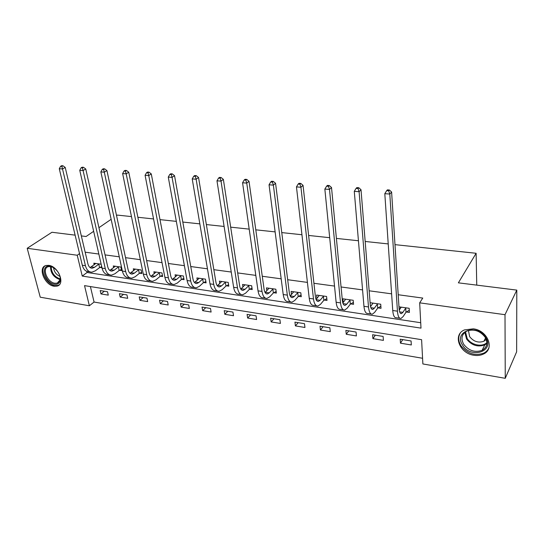 <?xml version="1.0" encoding="UTF-8"?>
<svg xmlns="http://www.w3.org/2000/svg" width="544" height="544" viewBox="0 0 544 544"><rect width="100%" height="100%" fill="white"/><g stroke="black" fill="none" stroke-linecap="round" stroke-linejoin="round"><path stroke-width="0.82" d="M48.77 265.363C58.405 266.288 65.545 284.315 57.093 286.096L54.135 286.226C44.567 285.172 37.468 267.294 46.022 265.486L48.77 265.363M473.328 328.834C487.75 330.398 495.108 349.092 483.426 354.062C480.617 355.409 477.442 355.81 473.912 355.259C459.517 353.471 452.377 334.812 464.406 329.922L473.328 328.834M394.985 244.644L476.122 253.28L458.374 282.839L516.8 290.108L516.637 351.818L505.254 378.318L422.872 363.95L421.6 339.687L84.531 285.627L89.366 305.769L40.242 297.201L27.2 248.288L77.241 255.245L82.239 276.073L420.995 328.134L419.676 302.838L505.002 314.697L505.254 378.318M90.406 286.572L94.071 302.049L422.572 358.272M94.071 302.049L89.366 305.769M116.545 215.601L117.3 215.084L131.471 216.594M137.87 217.274L153.551 218.946M159.99 219.633L176.331 221.367M182.811 222.061L199.838 223.87M206.36 224.563L224.114 226.454M230.676 227.154L249.2 229.126M255.796 229.826L275.128 231.887M281.758 232.594L301.947 234.743M308.611 235.45L329.698 237.694M336.403 238.408L358.442 240.754M365.174 241.468L388.219 243.923M476.755 285.124L476.122 253.28M411.08 340.966L400.214 339.204L400.472 343.182L411.312 344.964L411.08 340.966M383.119 336.43L372.606 334.73L372.919 338.654L383.411 340.374L383.119 336.43M356.062 332.044L345.889 330.398L346.256 334.268L356.408 335.934L356.062 332.044M329.868 327.801L320.008 326.203L320.43 330.018L330.269 331.636L329.868 327.801M304.49 323.687L294.943 322.136L295.412 325.904L304.946 327.474L304.49 323.687M279.902 319.702L270.647 318.199L271.157 321.919L280.398 323.435L279.902 319.702M256.061 315.833L247.085 314.378L247.636 318.05L256.598 319.525L256.061 315.833M232.934 312.086L224.223 310.672L224.815 314.296L233.512 315.724L232.934 312.086M210.487 308.448L202.028 307.074L202.66 310.651L211.106 312.038L210.487 308.448M188.693 304.912L180.486 303.579L181.145 307.115L189.346 308.462L188.693 304.912M167.532 301.478L159.548 300.186L160.242 303.674L168.212 304.987L167.532 301.478M146.962 298.146L139.203 296.888L139.93 300.336L147.676 301.607L146.962 298.146M126.963 294.902L119.422 293.678L120.176 297.085L127.711 298.323L126.963 294.902M107.515 291.754L100.178 290.564L100.96 293.923L108.29 295.134L107.515 291.754M419.676 302.838L422.763 298.078L398.201 294.739M391.612 293.842L369.145 290.788M362.576 289.898L341.068 286.974M334.526 286.083L313.929 283.281M307.408 282.397L287.674 279.718M281.187 278.834L262.276 276.264M255.816 275.386L237.674 272.918M231.248 272.041L213.846 269.681M207.454 268.811L190.754 266.54M184.389 265.676L168.354 263.493M162.03 262.636L146.628 260.542M140.338 259.685L125.535 257.672M119.286 256.822L105.06 254.891M98.845 254.041L85.163 252.185M86.802 271.381L87.067 272.496L420.716 322.721M406.416 312.004L409.414 312.44L409.17 308.292L398.976 306.83M378.121 307.89L381.024 308.312L380.718 304.218L370.097 302.702M350.764 303.906L353.566 304.314L353.206 300.281L342.863 298.806L343.223 302.559M324.285 300.057L326.998 300.451L326.584 296.473L316.574 295.045L316.948 298.438M298.649 296.33L301.281 296.711L300.812 292.788L291.122 291.4L291.502 294.488M273.816 292.713L276.366 293.087L275.849 289.218L266.458 287.871L266.852 290.7M249.75 289.211L252.219 289.571L251.661 285.756L242.556 284.458L242.95 287.055M226.413 285.818L228.813 286.164L228.215 282.404L219.382 281.139L219.776 283.546M203.776 282.526L206.101 282.866L205.462 279.147L196.894 277.923L197.288 280.16M181.805 279.33L184.062 279.657L183.389 275.992L175.073 274.802L175.46 276.882M160.473 276.223L162.663 276.542L161.956 272.925L153.877 271.769L154.265 273.714M139.747 273.21L141.875 273.523L141.141 269.946L133.287 268.824L133.674 270.647M119.605 270.28L121.679 270.579L120.911 267.05L113.281 265.962L113.662 267.682M101.164 264.228L93.833 263.18L94.207 264.799M100.028 267.43L101.959 267.716M516.8 290.108L505.002 314.697M75.12 235.144L51.959 232.261L27.2 248.288M81.335 235.912L86.088 236.504L93.656 231.309M98.947 227.678L111.146 219.307M79.533 253.626L77.241 255.245M87.067 272.496L82.239 276.073M400.914 307.108L399.18 309.658M402.75 339.612L400.472 343.182M375.333 335.172L372.919 338.654M372.912 303.287L370.532 306.524M348.786 330.868L346.256 334.268M323.075 326.699L320.43 330.018M298.16 322.66L295.412 325.904M274.006 318.743L271.157 321.919M250.573 314.942L247.636 318.05M227.834 311.256L224.815 314.296M205.761 307.68L202.66 310.651M184.314 304.205L181.145 307.115M163.479 300.825L160.242 303.674M143.228 297.541L139.93 300.336M123.529 294.345L120.176 297.085M104.366 291.237L100.96 293.923M401.016 307.618L400.982 307.115M401.091 307.136L399.255 310.209M405.729 308.122L402.886 312.365L401.486 313.609C400.187 313.8 399.391 312.181 399.099 308.754L391.605 192.032L389.803 194.058L397.446 311.182C397.888 316.302 399.072 318.723 401.016 318.437L403.145 316.533L405.98 312.27L405.729 308.122L406.164 307.856M409.285 310.25L405.98 312.27M388.681 190.815L389.402 190.006L387.41 189.863L386.682 190.665L388.681 190.815L389.803 194.058L384.805 193.678L392.741 310.495C393.196 315.608 394.4 318.022 396.365 317.744L399.799 318.254M384.805 193.678L386.682 190.665M389.402 190.006L391.605 192.032M462.624 345.161C453.084 331.5 477.108 322.966 485.697 337.389C495.122 351.472 470.778 359.23 462.624 345.161M485.085 337.164C480.032 330.786 473.974 328.746 466.902 331.044C461.679 334.111 460.625 338.552 463.74 344.359C468.84 350.778 474.96 352.77 482.106 350.343C487.132 347.296 488.124 342.897 485.085 337.164M486.22 339.442L483.922 341.238C478.36 343.148 473.593 341.612 469.628 336.62L468.452 330.466M460.238 333.186C458.014 337.056 458.252 341.238 460.952 345.726C467.289 353.695 474.898 356.164 483.772 353.138C486.22 351.9 487.927 350.105 488.913 347.738M49.932 266.227L53.38 267.526C58.378 271.082 60.676 275.386 60.289 280.439C59.561 283.363 57.65 284.634 54.563 284.267C44.778 283.118 39.834 264.357 49.932 266.227M53.326 267.498L50.606 266.553L48.389 266.655C41.548 268.104 47.219 282.424 54.883 283.254L57.236 283.145L60.18 279.698L60.153 276.74M45.247 265.764C39.073 269.6 46.478 284.662 54.903 285.586L57.841 285.457L59.296 284.77M60.085 276.474C56.236 274.72 54.067 271.776 53.564 267.641M372.905 303.103L370.552 306.632M377.373 304.062L374.36 308.196L372.864 309.407C371.47 309.577 370.6 307.972 370.253 304.592L361.012 189.727L359.101 191.706L368.499 306.959C369.022 312.011 370.328 314.412 372.409 314.153L374.68 312.31L377.686 308.149L377.373 304.062L377.815 303.804M380.868 306.265L377.686 308.149M358.027 188.523L358.795 187.734L356.871 187.592L356.096 188.38L358.027 188.523L359.101 191.706L354.28 191.338L363.95 306.299C364.487 311.338 365.806 313.732 367.914 313.48L371.096 313.956M354.28 191.338L356.096 188.38M358.795 187.734L361.012 189.727M345.644 299.2L342.842 303.042M349.955 300.132L346.78 304.171L345.195 305.347C343.713 305.497 342.768 303.906 342.373 300.574L331.514 187.503L329.501 189.434L340.53 302.886C341.129 307.863 342.543 310.236 344.753 310.012L347.16 308.224L350.322 304.157L349.955 300.132L350.39 299.88M353.396 302.403L350.322 304.157M328.474 186.313L329.283 185.545L327.427 185.409L326.611 186.177L328.474 186.313L329.501 189.434L324.85 189.081L336.131 302.246C336.75 307.21 338.171 309.584 340.408 309.359L343.359 309.801M324.85 189.081L326.611 186.177M329.283 185.545L331.514 187.503M319.267 295.426L316.064 299.479M323.422 296.33L320.096 300.274L318.437 301.417C316.866 301.546 315.86 299.968 315.418 296.691L303.049 185.361L300.941 187.252L313.487 298.942C314.16 303.851 315.67 306.204 318.009 306.007L320.532 304.273L323.843 300.302L323.422 296.33L323.864 296.086M326.815 298.649L323.843 300.302M299.962 184.185L300.805 183.43L299.016 183.301L298.166 184.049L299.962 184.185L300.941 187.252L296.46 186.905L309.237 298.323C309.924 303.219 311.447 305.572 313.8 305.374L316.533 305.789M296.46 186.905L298.166 184.049M300.805 183.43L303.049 185.361M293.733 291.774L290.17 295.963M297.731 292.652L294.277 296.507L292.536 297.609C290.897 297.724 289.83 296.167 289.333 292.93L275.57 183.287L273.374 185.137L287.327 295.127C288.075 299.968 289.673 302.301 292.121 302.131L294.76 300.444L298.207 296.568L297.731 292.652L298.18 292.414M301.077 295.018L298.207 296.568M272.435 182.124L273.319 181.39L271.585 181.261L270.708 181.995L272.435 182.124L273.374 185.137L269.049 184.804L283.213 294.528C283.968 299.356 285.58 301.689 288.048 301.519L290.571 301.9M269.049 184.804L270.708 181.995M273.319 181.39L275.57 183.287M268.988 288.238L265.105 292.509M272.85 289.088L269.266 292.856L267.464 293.93C265.751 294.025 264.629 292.482 264.092 289.286L249.023 181.288L246.752 183.097L262.011 291.441C262.82 296.208 264.5 298.527 267.056 298.377L269.804 296.738L273.374 292.951L272.85 289.088L273.299 288.85M276.155 291.489L273.374 292.951M245.854 180.139L246.765 179.418L245.092 179.296L244.181 180.016L245.854 180.139L246.752 183.097L242.57 182.777L258.026 290.856C258.849 295.623 260.542 297.928 263.112 297.786L265.438 298.132M242.57 182.777L244.181 180.016M246.765 179.418L249.023 181.288M245.011 284.804L240.829 289.116M248.737 285.634L245.038 289.32L243.168 290.36C241.393 290.448 240.217 288.912 239.639 285.763L223.366 179.357L221.02 181.125L237.497 287.864C238.36 292.57 240.122 294.862 242.78 294.739L245.616 293.148L249.302 289.442L248.737 285.634L249.193 285.403M252.001 288.062L249.302 289.442M220.157 178.221L221.102 177.514L219.484 177.398L218.538 178.099L220.157 178.221L221.02 181.125L216.974 180.819L233.634 287.3C234.512 291.999 236.286 294.29 238.959 294.168L241.094 294.488M216.974 180.819L218.538 178.099M221.102 177.514L223.366 179.357M221.762 281.479L217.301 285.804M225.359 282.282L221.551 285.892L219.626 286.906C217.784 286.974 216.56 285.45 215.948 282.35L198.546 177.487L196.139 179.221L213.744 284.403C214.662 289.048 216.498 291.319 219.246 291.217L222.17 289.666L225.964 286.042L225.359 282.282L225.814 282.057M228.582 284.736L225.964 286.042M195.31 176.365L196.282 175.671L194.718 175.556L193.746 176.242L195.31 176.365L196.139 179.221L192.222 178.922L210.004 283.859C210.936 288.49 212.779 290.761 215.54 290.659L217.498 290.958M192.222 178.922L193.746 176.242M196.282 175.671L198.546 177.487M199.206 278.249L194.494 282.56M202.681 279.038L198.778 282.567L196.792 283.553C194.895 283.608 193.63 282.098 192.984 279.038L174.536 175.678L172.06 177.371L190.72 281.044C191.692 285.627 193.589 287.878 196.418 287.796L199.43 286.294L203.32 282.744L202.681 279.038L203.136 278.814M205.87 281.506L203.32 282.744M171.272 174.563L172.264 173.89L170.748 173.781L169.755 174.454L171.272 174.563L172.06 177.371L168.273 177.086L187.095 280.52C188.074 285.09 189.985 287.341 192.828 287.259L194.623 287.531M168.273 177.086L169.755 174.454M172.264 173.89L174.536 175.678M177.31 275.121L172.366 279.405M180.669 275.883L176.678 279.337L174.644 280.296C172.693 280.344 171.38 278.848 170.707 275.822L151.28 173.924L148.75 175.59L168.388 277.794C169.408 282.316 171.374 284.546 174.277 284.485L177.364 283.016L181.349 279.548L180.669 275.883L181.132 275.665M183.824 278.365L181.349 279.548M147.995 172.829L149.008 172.162L147.546 172.054L146.526 172.713L147.995 172.829L148.75 175.59L145.085 175.311L164.873 277.277C165.9 281.792 167.872 284.022 170.796 283.961L172.428 284.206M145.085 175.311L146.526 172.713M149.008 172.162L151.28 173.924M156.053 272.082L150.892 276.325M159.304 272.823L155.224 276.209L153.143 277.141C151.144 277.175 149.797 275.692 149.09 272.707L128.758 172.23L126.181 173.856L146.724 274.632C147.791 279.099 149.811 281.309 152.789 281.268L155.944 279.84L160.018 276.44L159.304 272.823L159.759 272.612M162.425 275.312L160.018 276.44M125.446 171.142L126.487 170.49L125.066 170.388L124.025 171.034L125.446 171.142L126.181 173.856L122.624 173.584L143.31 274.135C144.384 278.589 146.418 280.799 149.403 280.758L150.892 280.983M122.624 173.584L124.025 171.034M126.487 170.49L128.758 172.23M135.402 269.124L130.036 273.326M138.55 269.851L134.388 273.163L132.267 274.074C130.227 274.094 128.84 272.632 128.105 269.681L106.93 170.585L104.298 172.183L125.691 271.565C126.8 275.978 128.874 278.168 131.92 278.14L135.143 276.753L139.291 273.421L138.55 269.851L139.006 269.64M141.63 272.347L139.291 273.421M103.605 169.51L104.659 168.871L103.278 168.769L102.224 169.408L103.605 169.51L104.298 172.183L100.858 171.918L122.38 271.082C123.495 275.482 125.576 277.671 128.636 277.651L129.982 277.848M100.858 171.918L102.224 169.408M104.659 168.871L106.93 170.585M115.335 266.254L109.786 270.409M118.381 266.961L114.145 270.212L111.982 271.096C109.902 271.102 108.48 269.654 107.719 266.744L85.762 168.994L83.089 170.558L105.271 268.593C106.42 272.945 108.542 275.114 111.649 275.108L114.934 273.754L119.15 270.484L118.381 266.961L118.837 266.757M121.434 269.464L119.15 270.484M82.423 167.926L83.49 167.3L82.158 167.205L81.083 167.824L82.423 167.926L83.089 170.558L79.75 170.299L102.054 268.124C103.204 272.462 105.339 274.632 108.453 274.625L109.67 274.808M79.75 170.299L81.083 167.824M83.49 167.3L85.762 168.994M95.826 263.466L90.1 267.56M98.777 264.153L94.472 267.335L92.276 268.206C90.154 268.199 88.706 266.764 87.917 263.888L65.226 167.443L62.519 168.98L85.428 265.696C86.612 269.994 88.788 272.15 91.95 272.156L95.288 270.837L99.572 267.634L98.777 264.153L99.232 263.949M101.721 266.689L99.572 267.634M61.873 166.389L62.961 165.777L61.662 165.682L60.574 166.294L61.873 166.389L62.519 168.98L59.276 168.735L82.3 265.241C83.49 269.532 85.673 271.68 88.842 271.687L89.93 271.85M59.276 168.735L60.574 166.294M62.961 165.777L65.226 167.443M402.886 312.365L399.643 311.889M397.446 311.182L392.741 310.495M486.839 343.502L484.772 344.896C477.68 347.337 471.607 345.379 466.555 339.014L464.834 332.35M465.514 331.833L467.16 338.395C471.07 345.005 482.086 347.446 486.86 342.638M60.194 279.63L59.956 279.596C53.672 277.358 50.531 273.006 50.531 266.546M51.204 266.676C51.401 272.789 54.427 276.882 60.282 278.963M374.36 308.196L370.865 307.686M368.499 306.959L363.95 306.299M346.78 304.171L343.053 303.627M340.53 302.886L336.131 302.246M320.096 300.274L316.159 299.703M313.487 298.942L309.237 298.323M294.277 296.507L290.217 295.916M287.327 295.127L283.213 294.528M269.266 292.856L265.336 292.284M262.011 291.441L258.026 290.856M245.038 289.32L241.23 288.762M237.497 287.864L233.634 287.3M221.551 285.892L217.858 285.348M213.744 284.403L210.004 283.859M198.778 282.567L195.187 282.044M190.72 281.044L187.095 280.52M176.678 279.337L173.196 278.827M168.388 277.794L164.873 277.277M155.224 276.209L151.844 275.713M146.724 274.632L143.31 274.135M134.388 273.163L131.104 272.687M125.691 271.565L122.38 271.082M114.145 270.212L110.956 269.742M105.271 268.593L102.054 268.124M94.472 267.335L91.372 266.886M85.428 265.696L82.3 265.241M401.486 313.609L400.67 313.494M486.846 343.386L484.772 344.896L482.106 350.343M483.922 341.238L485.547 337.953M60.18 279.698L60.289 280.439M59.432 281.554L57.236 283.145M372.864 309.407L371.987 309.278M345.195 305.347L344.264 305.211M318.437 301.417L317.451 301.274M292.536 297.609L291.502 297.459M267.464 293.93L266.383 293.774M243.168 290.36L242.046 290.197M219.626 286.906L218.464 286.736M196.792 283.553L195.595 283.376M174.644 280.296L173.407 280.119M153.143 277.141L151.878 276.957M132.267 274.074L130.975 273.884M111.982 271.096L110.663 270.905M92.276 268.206L90.93 268.002"/></g></svg>

